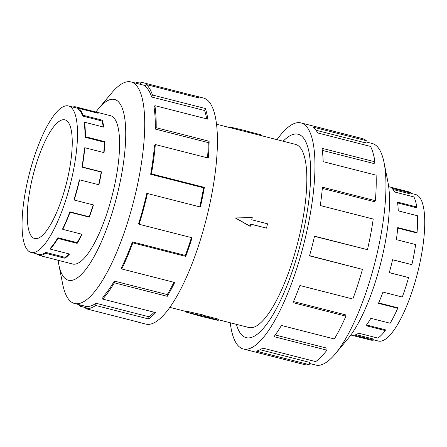 <?xml version="1.0" encoding="UTF-8"?>
<svg xmlns="http://www.w3.org/2000/svg" width="447" height="447" viewBox="0 0 447 447"><rect width="100%" height="100%" fill="white"/><g stroke="black" fill="none" stroke-linecap="round" stroke-linejoin="round"><path stroke-width="0.67" d="M236.407 324.338A104.967 29.379 -75.7 0 0 246.213 337.658A104.967 29.379 -75.7 0 0 302.815 234.234A104.989 29.385 104.3 0 1 246.208 337.675A104.989 29.385 104.3 0 1 236.396 324.332M218.661 319.806L248.806 327.5A94.49 26.446 -75.7 0 0 299.753 234.401A94.49 26.446 -75.7 0 0 295.54 144.392L216.549 124.232M31.905 180.191A61.245 17.142 104.3 0 1 64.927 119.846A61.245 17.142 104.3 0 1 67.659 178.191A61.245 17.142 104.3 0 1 34.637 238.53A61.245 17.142 104.3 0 1 31.905 180.191M71.844 177.956A75.582 21.154 -75.7 0 0 68.469 105.956A75.582 21.154 -75.7 0 0 27.714 180.426A75.582 21.154 -75.7 0 0 25.133 193.154A75.582 21.154 -75.7 0 0 31.089 252.426A75.582 21.154 -75.7 0 0 71.844 177.956M98.642 184.706A75.582 21.154 -75.7 0 0 101.206 172.061L101.519 171.883A76.538 21.422 104.3 0 1 98.899 184.773L79.616 179.85A76.538 21.422 104.3 0 1 74.168 200.032L73.956 199.798A75.582 21.154 104.3 0 0 79.337 179.867L79.616 179.85M72.699 107.034A76.538 21.422 104.3 0 1 75.392 106.794L94.675 111.716A76.538 21.422 104.3 0 1 95.485 111.867A76.538 21.422 104.3 0 1 98.128 113.275L78.84 108.353A76.538 21.422 104.3 0 1 82.907 115.22L102.195 120.142A76.538 21.422 104.3 0 1 103.799 127.127L84.511 122.204A76.538 21.422 104.3 0 1 85.349 136.693L104.637 141.615A76.538 21.422 104.3 0 1 104.078 152.645L84.79 147.722L84.444 148.136A75.582 21.154 104.3 0 1 81.918 167.139L101.206 172.061M103.777 152.567A75.582 21.154 -75.7 0 0 104.291 142.168L104.637 141.615M84.511 122.204L84.176 122.936A75.582 21.154 104.3 0 1 85.003 137.246L104.291 142.168M103.324 127.004A75.582 21.154 -75.7 0 0 101.877 120.964L102.195 120.142M78.84 108.353L78.571 109.258A75.582 21.154 104.3 0 1 82.589 116.041L101.877 120.964M84.79 147.722A76.538 21.422 104.3 0 1 82.231 166.96L101.519 171.883M411.033 193.378L415.716 194.574A75.582 21.154 104.3 0 1 419.085 266.574A75.582 21.154 104.3 0 1 378.335 341.044L373.686 339.86M350.845 335.015L370.602 340.055A76.538 21.422 -75.7 0 0 373.642 340.078L354.354 335.155A76.538 21.422 -75.7 0 0 358.617 333.171L377.905 338.094A76.538 21.422 -75.7 0 0 385.264 330.584L365.976 325.662A76.538 21.422 -75.7 0 0 370.865 318.314L390.147 323.237A76.538 21.422 -75.7 0 0 397.729 308.274L378.447 303.351A76.538 21.422 -75.7 0 0 382.984 292.103L402.272 297.026A76.538 21.422 -75.7 0 0 408.575 277.576L389.287 272.653A76.538 21.422 -75.7 0 0 392.583 259.724L411.871 264.646L392.567 259.808M408.575 277.576L389.309 272.575M397.729 308.274L397.629 307.748L378.643 302.904M385.264 330.584L385.314 329.78L366.49 324.975M373.642 340.078L373.837 339.156L356.047 334.613M72.123 263.881A76.554 21.428 -75.7 0 0 72.582 264.021A76.554 21.428 -75.7 0 0 113.862 188.589A76.554 21.428 -75.7 0 0 110.448 115.667A76.554 21.428 -75.7 0 0 109.973 115.566M58.104 260.305A93.322 26.122 -75.7 0 0 58.814 264.63L62.736 284.331A114.32 32 -75.7 0 0 74.52 303.491A114.32 32 -75.7 0 0 136.162 190.852A114.32 32 -75.7 0 0 131.06 81.946A114.32 32 -75.7 0 0 111.538 93.116L98.653 108.532A93.322 26.122 -75.7 0 0 95.96 111.985M58.814 264.63A93.322 26.122 -75.7 0 0 85.567 269.681A93.322 26.122 -75.7 0 0 118.757 188.316A93.322 26.122 -75.7 0 0 98.653 108.532M137.475 321.963L145.783 324.086A116.656 32.653 -75.7 0 0 208.682 209.146A116.656 32.653 -75.7 0 0 203.48 98.022L195.166 95.898A116.656 32.653 104.3 0 1 199.194 98.044L146.264 84.539L145.605 86.757A114.32 32 104.3 0 1 151.684 97.016L152.461 95.004L205.397 108.515A116.656 32.653 104.3 0 1 207.838 119.159L154.908 105.648L154.075 107.448A114.32 32 104.3 0 1 155.327 129.088L156.187 127.736L209.118 141.246A116.656 32.653 104.3 0 1 208.257 158.054L155.327 144.543L154.489 145.56A114.32 32 104.3 0 1 150.667 174.302L151.427 173.872L204.363 187.382A116.656 32.653 104.3 0 1 200.373 207.028L147.443 193.517A116.656 32.653 104.3 0 1 139.14 224.277L192.07 237.782A116.656 32.653 104.3 0 1 185.74 256.377L132.809 242.866A116.656 32.653 104.3 0 1 121.752 268.965L174.682 282.476A116.656 32.653 104.3 0 1 167.262 296.327L114.331 282.817A116.656 32.653 104.3 0 1 102.704 299.088L155.634 312.598A116.656 32.653 104.3 0 1 148.6 318.968L95.664 305.463A116.656 32.653 104.3 0 1 85.774 308.681L138.704 322.192A116.656 32.653 104.3 0 1 137.475 321.963A116.656 32.653 104.3 0 1 136.285 321.572M86.008 307.715L80.51 306.312A116.656 32.653 104.3 0 1 78.823 304.586M95.664 305.463L96.021 303.262A114.32 32 104.3 0 1 86.327 306.413L85.774 308.681M96.021 303.262L148.952 316.772A114.32 32 -75.7 0 0 154.232 312.241M114.331 282.817L114.315 281.068A114.32 32 104.3 0 1 102.916 297.015L102.704 299.088M114.315 281.068L167.245 294.579A114.32 32 -75.7 0 0 173.889 282.269M132.809 242.866L132.418 241.916A114.32 32 104.3 0 1 121.584 267.496L121.752 268.965M132.418 241.916L185.354 255.427A114.32 32 -75.7 0 0 191.428 237.62M147.443 193.517L146.761 193.557A114.32 32 104.3 0 1 138.626 223.696L139.14 224.277M365.937 141.889L372.278 143.509A114.32 32 104.3 0 1 384.068 162.669A114.32 32 104.3 0 1 377.385 252.41A114.32 32 104.3 0 1 335.267 353.884A114.32 32 104.3 0 1 315.744 365.054L309.453 363.445M384.068 162.669L387.985 182.37A93.322 26.122 104.3 0 1 382.531 255.634A93.322 26.122 104.3 0 1 348.152 338.468L335.267 353.884M276.984 139.654A116.656 32.653 104.3 0 1 301.015 122.914A116.656 32.653 104.3 0 1 306.223 234.038A116.656 32.653 104.3 0 1 243.324 348.978A116.656 32.653 104.3 0 1 230.255 322.768M309.564 255.673L362.444 269.373L309.514 255.863A116.656 32.653 -75.7 0 0 314.537 236.161L367.468 249.672A116.656 32.653 -75.7 0 0 373.223 219.052L320.292 205.547A116.656 32.653 -75.7 0 0 322.421 187.187L375.357 200.697A116.656 32.653 -75.7 0 0 376.117 175.174L323.187 161.669A116.656 32.653 -75.7 0 0 322.002 148.292L374.938 161.803A116.656 32.653 -75.7 0 0 370.557 146.432L317.621 132.921A116.656 32.653 -75.7 0 0 313.358 127.183L366.294 140.688A116.656 32.653 -75.7 0 0 362.26 138.548L301.015 122.914M366.294 140.688L365.635 142.906L316.063 130.256M374.938 161.803L374.105 163.596L322.293 150.376M375.357 200.697L374.519 201.714L322.321 188.394M367.468 249.672L314.492 236.362M260.087 349.727L309.682 362.383L309.195 364.646L256.265 351.135A116.656 32.653 -75.7 0 0 262.763 348.107L315.694 361.617A116.656 32.653 -75.7 0 0 326.913 350.169L273.977 336.664A116.656 32.653 -75.7 0 0 281.426 325.461L334.356 338.971A116.656 32.653 -75.7 0 0 345.917 316.169L292.986 302.658A116.656 32.653 -75.7 0 0 299.903 285.51L352.839 299.021A116.656 32.653 -75.7 0 0 362.444 269.373M243.324 348.978L304.569 364.607A116.656 32.653 -75.7 0 0 309.195 364.646M275.229 334.976L327.042 348.196L326.913 350.169M293.467 301.557L345.665 314.878L345.917 316.169M283.124 141.224A104.989 29.385 104.3 0 1 298.132 134.217A104.989 29.385 104.3 0 1 302.82 234.228A104.967 29.379 -75.7 0 0 298.127 134.24A104.967 29.379 -75.7 0 0 283.135 141.23M185.354 255.427L185.74 256.377M167.245 294.579L167.262 296.327M148.952 316.772L148.6 318.968M80.51 306.312L80.868 305.111M140.47 84.349L141.001 82.164L193.937 95.675A116.656 32.653 104.3 0 1 195.166 95.898M193.696 96.641L193.937 95.675M135.363 83.047A116.656 32.653 104.3 0 1 141.001 82.164M151.684 97.016L204.614 110.521L205.397 108.515M206.665 118.857A114.32 32 -75.7 0 0 204.614 110.521M146.264 84.539A116.656 32.653 104.3 0 1 152.461 95.004M155.327 129.088L208.263 142.599L209.118 141.246M207.52 157.864A114.32 32 -75.7 0 0 208.263 142.599M154.908 105.648A116.656 32.653 104.3 0 1 156.187 127.736M150.667 174.302L203.603 187.813L204.363 187.382M199.736 206.866A114.32 32 -75.7 0 0 203.603 187.813M155.327 144.543A116.656 32.653 104.3 0 1 151.427 173.872M411.871 264.646A76.538 21.422 -75.7 0 0 415.649 244.559L396.36 239.637A76.538 21.422 -75.7 0 0 397.757 227.596L417.045 232.518A76.538 21.422 -75.7 0 0 417.548 215.772L398.26 210.85A76.538 21.422 -75.7 0 0 397.484 202.078L416.772 207A76.538 21.422 -75.7 0 0 413.9 196.915L394.612 191.992A76.538 21.422 -75.7 0 0 391.812 188.226L411.1 193.149A76.538 21.422 -75.7 0 0 408.457 191.741L388.694 186.695M397.718 228.087L416.705 232.932L417.045 232.518M397.606 202.927L416.431 207.732L416.772 207M393.053 189.517L410.832 194.054L411.1 193.149M75.392 106.794L75.18 107.666M82.907 115.22L82.589 116.041M85.349 136.693L85.003 137.246M82.231 166.96L81.918 167.139M62.759 229.35L62.692 228.752A75.582 21.154 104.3 0 0 69.855 211.839L70.017 212.23A76.538 21.422 104.3 0 1 62.759 229.35L82.047 234.273A76.538 21.422 104.3 0 1 77.18 243.364L57.892 238.441A76.538 21.422 104.3 0 1 50.26 249.113L50.349 248.269A75.582 21.154 104.3 0 0 57.881 237.726L57.892 238.441M39.157 255.41L39.381 254.483A75.582 21.154 104.3 0 0 45.79 252.399L45.644 253.298A76.538 21.422 104.3 0 1 39.157 255.41L58.44 260.333A76.538 21.422 104.3 0 1 57.635 260.182A76.538 21.422 104.3 0 1 56.853 259.925M35.771 253.622L35.704 253.851A76.538 21.422 104.3 0 1 35.319 253.505M94.524 112.353L94.675 111.716M50.26 249.113L69.548 254.036A76.538 21.422 104.3 0 1 64.932 258.221L45.644 253.298M74.168 200.032L93.457 204.955A76.538 21.422 104.3 0 1 89.299 217.153L70.017 212.23M39.308 254.773L35.704 253.851M69.855 211.839L89.143 216.761A75.582 21.154 -75.7 0 0 93.194 204.888M89.143 216.761L89.299 217.153M57.881 237.726L77.169 242.648A75.582 21.154 -75.7 0 0 81.723 234.194M77.169 242.648L77.18 243.364M45.79 252.399L65.078 257.321A75.582 21.154 -75.7 0 0 68.983 253.896M65.078 257.321L64.932 258.221M266.518 228.126L267.507 223.796L251.756 219.773L252.253 217.611L235.234 217.935L249.962 226.288L250.27 226.271L250.767 224.103L266.518 228.126L250.745 224.187M235.508 217.918L250.27 226.271M203.648 315.37L218.79 319.236L218.572 320.175L217.276 320.248L200.871 316.264L186.421 312.174L203.474 316.118L218.572 320.175M186.421 312.174L186.628 311.257L203.709 315.101L203.474 316.118M245.716 131.675L245.934 130.736L228.881 126.786L228.752 127.345M245.889 130.926L261.031 134.793L260.864 135.542M246.761 337.798L246.213 337.658M78.773 108.587L68.469 105.956M110.906 115.801L95.485 111.867M74.52 303.491L86.305 306.497M131.06 81.946L145.906 85.74M73.057 264.121L57.635 260.182M39.37 254.539L31.089 252.426M186.55 311.615L169.821 307.346M298.674 134.379L298.127 134.24"/></g></svg>
